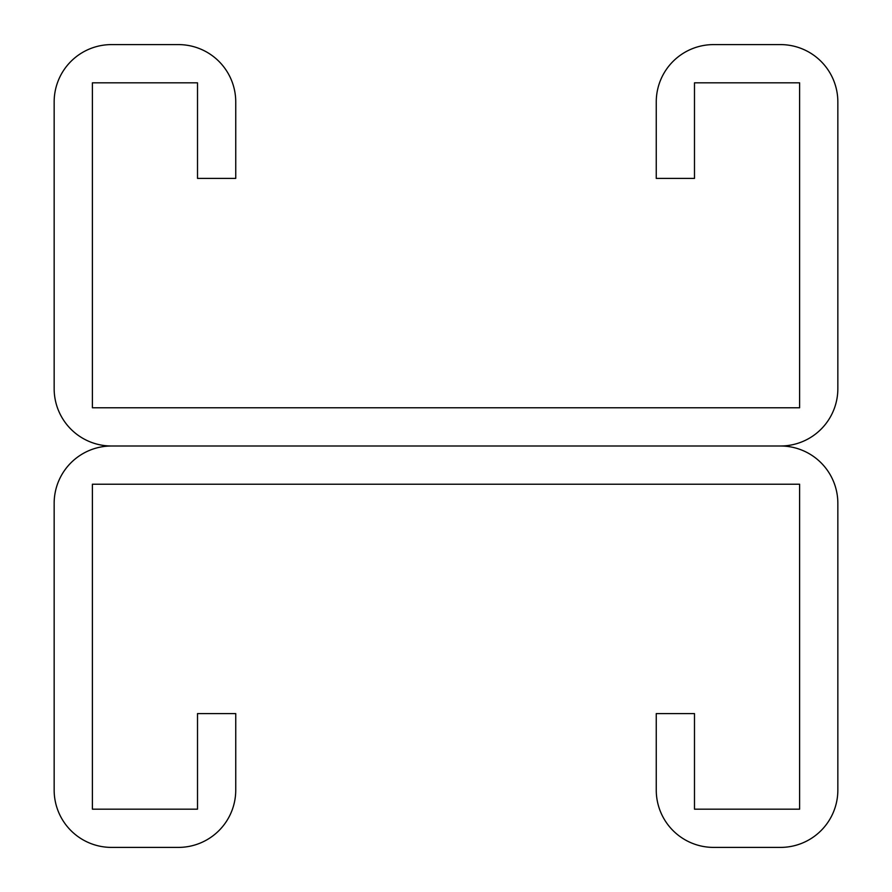 <?xml version="1.0" encoding="UTF-8"?>
<svg xmlns="http://www.w3.org/2000/svg" width="892" height="892" viewBox="0 0 892 892"><rect width="100%" height="100%" fill="white"/><g stroke="black" fill="none" stroke-linecap="round" stroke-linejoin="round"><path stroke-width="1.34" d="M197.511 82.833L197.511 178.4L235.744 178.4L235.744 101.944A57.344 57.344 0 0 0 178.4 44.6L111.5 44.6A57.344 57.344 0 0 0 54.156 101.944L54.156 388.656A57.344 57.344 0 0 0 111.5 446L780.5 446L111.5 446A57.344 57.344 0 0 0 54.156 503.344L54.156 790.056A57.344 57.344 0 0 0 111.5 847.4L178.4 847.4A57.344 57.344 0 0 0 235.744 790.056L235.744 713.6L197.511 713.6L197.511 809.167L92.389 809.167L92.389 484.233L799.611 484.233L799.611 809.167L694.489 809.167L694.489 713.6L656.256 713.6L656.256 790.056A57.344 57.344 0 0 0 713.6 847.4L780.5 847.4A57.344 57.344 0 0 0 837.844 790.056L837.844 503.344A57.344 57.344 0 0 0 780.5 446A57.344 57.344 0 0 0 837.844 388.656L837.844 101.944A57.344 57.344 0 0 0 780.5 44.6L713.6 44.6A57.344 57.344 0 0 0 656.256 101.944L656.256 178.4L694.489 178.4L694.489 82.833L799.611 82.833L799.611 407.767L92.389 407.767L92.389 82.833L197.511 82.833"/></g></svg>
